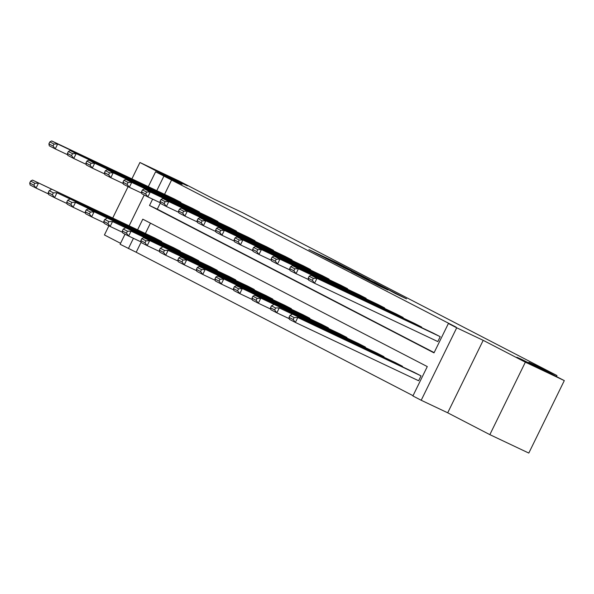 <?xml version="1.0" encoding="UTF-8"?>
<svg xmlns="http://www.w3.org/2000/svg" width="594" height="594" viewBox="0 0 594 594"><rect width="100%" height="100%" fill="white"/><g stroke="black" fill="none" stroke-linecap="round" stroke-linejoin="round"><path stroke-width="0.89" d="M352.012 270.649L337.192 262.986L308.902 249.621L323.567 257.187L352.012 270.649M521.792 359.459L516.854 357.254L523.774 360.885L541.928 369.535L521.792 359.459M167.241 175.765L162.303 173.559L169.231 177.198L187.377 185.84L167.241 175.765M395.359 293.54L406.534 298.864L389.694 290.191L361.412 276.826L378.252 285.499L387.941 290.028L366.476 279.329L386.627 288.81L395.359 293.54M564.3 380.606L528.801 453.074L489.85 434.645L525.348 362.177L564.3 380.606L528.92 362.273L556.964 375.549L242.307 212.526L214.263 199.25L178.883 180.918L139.924 162.489L182.076 184.326L155.591 171.792L456.185 327.183L448.396 323.492L456.712 327.799L421.205 400.267L412.897 395.96L427.286 366.587L142.798 219.186L137.585 229.819M525.348 362.177L483.197 340.332L456.712 327.799M369.535 279.744L353.452 271.413L325.163 258.048L342.003 266.713L369.535 279.744M374.265 282.128L388.417 289.471L360.127 276.106L351.151 271.51L359.533 275.23L343.057 267.322L374.22 282.217M139.924 162.489L131.898 178.876M128.096 186.642L112.712 218.05M108.902 225.817L104.425 234.957L120.552 243.31M556.467 376.551L556.964 375.549M171.696 179.782L164.568 194.335M160.35 202.948L157.299 209.162L434.14 352.598M173.752 198.678L180.888 202.354L180.673 202.784M192.278 208.279L199.406 211.947L199.198 212.385M210.796 217.872L217.931 221.547L217.716 221.978M229.321 227.472L236.457 231.14L236.241 231.578M247.847 237.065L254.975 240.741L254.767 241.171M266.364 246.666L273.5 250.334L273.285 250.772M284.89 256.259L292.025 259.934L291.81 260.365M303.415 265.86L310.543 269.528L310.335 269.966M321.933 275.453L329.069 279.128L328.853 279.559M340.459 285.053L347.594 288.721L347.379 289.159M358.984 294.646L366.119 298.322L365.904 298.752M377.502 304.247L384.637 307.915L384.422 308.353M396.027 313.84L403.163 317.515L402.947 317.946M414.553 323.44L421.688 327.108L421.473 327.546M437.214 341.298L437.808 341.602L440.206 336.709L433.071 333.034M141.157 242.122L136.189 252.25L413.03 395.686M150.445 223.151L145.374 233.509M154.559 237.852L161.694 241.52L161.479 241.958M173.084 247.446L180.22 251.121L180.004 251.552M191.61 257.046L198.745 260.714L198.53 261.152M210.128 266.639L217.263 270.315L217.048 270.753M228.653 276.24L235.788 279.908L235.573 280.346M247.178 285.833L254.314 289.508L254.098 289.946M265.696 295.433L272.832 299.101L272.616 299.539M284.222 305.026L291.357 308.702L291.142 309.14M302.747 314.627L309.882 318.295L309.667 318.733M321.265 324.22L328.4 327.895L328.192 328.334M339.79 333.821L346.926 337.489L346.71 337.927M358.316 343.414L365.451 347.089L365.236 347.527M376.834 353.014L383.969 356.682L383.761 357.12M395.359 362.615L402.494 366.283L402.279 366.721M418.028 380.464L418.621 380.776L421.02 375.876L413.884 372.208M483.197 340.332L447.698 412.8L489.85 434.645M447.698 412.8L421.205 400.267M136.189 252.25L120.092 244.26L125.03 234.17M152.621 199.138L149.51 205.479L434.006 352.873L448.396 323.492M163.907 176.099L156.779 190.644M129.128 225.817L144.223 195.003M148.314 186.642L155.591 171.792M133.427 238.305L128.401 248.567M157.299 209.162L149.51 205.479M355.286 272.386L328.705 259.786L355.286 272.386M374.658 282.618L361.286 276.024L374.51 282.915M161.1 241.216L32.514 180.093L155.168 238.135M34.816 183.219L38.454 183.175L36.056 188.068L30.116 184.994L29.7 183.026L33.858 185.18L34.816 183.219L30.658 181.066L29.7 183.026M48.508 193.963L36.056 188.068L33.858 185.18M32.514 180.093L30.658 181.066M180.294 202.042L57.64 144L55.242 148.901L67.694 154.789M174.354 198.968L51.7 140.927L57.64 144L54.002 144.052L49.851 141.899L48.886 143.859L53.044 146.013L54.002 144.052M53.044 146.013L55.242 148.901L49.302 145.82L48.886 143.859M49.851 141.899L51.7 140.927M179.626 250.809L56.972 192.768L173.686 247.735M53.341 192.82L56.972 192.768L54.574 197.668L48.641 194.587L48.225 192.627L52.376 194.78L53.341 192.82L49.183 190.667L48.225 192.627M67.025 203.556L54.574 197.668L52.376 194.78M51.039 189.694L49.183 190.667M198.151 260.41L75.497 202.368L192.211 257.328M71.859 202.413L75.497 202.368L73.099 207.261L67.159 204.188L66.743 202.22L70.901 204.373L71.859 202.413L67.709 200.26L66.743 202.22M85.551 213.157L73.099 207.261L70.901 204.373M69.557 199.287L67.709 200.26M198.812 211.642L76.166 153.601L73.767 158.494L86.219 164.39M192.879 208.561L70.226 150.52L76.166 153.601L72.527 153.646L68.369 151.492L67.412 153.452L71.57 155.606L72.527 153.646M71.57 155.606L73.767 158.494L67.827 155.42L67.412 153.452M68.369 151.492L70.226 150.52M217.337 221.235L94.684 163.194L92.285 168.095L104.744 173.983M211.405 218.161L88.751 160.12L94.684 163.194L91.053 163.246L86.895 161.093L85.937 163.053L90.095 165.206L91.053 163.246M90.095 165.206L92.285 168.095L86.353 165.013L85.937 163.053M86.895 161.093L88.751 160.12M216.669 270.003L88.083 208.888L210.736 266.929M90.385 212.013L94.023 211.961L91.625 216.862L85.685 213.781L85.269 211.82L89.427 213.974L90.385 212.013L86.227 209.86L85.269 211.82M104.076 222.75L91.625 216.862L89.427 213.974M88.083 208.888L86.227 209.86M235.194 279.603L112.541 221.562L229.254 276.522M108.91 221.607L112.541 221.562L110.142 226.455L104.21 223.381L103.794 221.413L107.945 223.567L108.91 221.607L104.752 219.453L103.794 221.413M122.594 232.351L110.142 226.455L107.945 223.567M106.608 218.481L104.752 219.453M253.72 289.196L131.066 231.155L247.78 286.122M127.428 231.207L131.066 231.155L128.668 236.056L122.728 232.974L122.312 231.014L126.47 233.167L127.428 231.207L123.277 229.054L122.312 231.014M141.12 241.944L128.668 236.056L126.47 233.167M125.126 228.081L123.277 229.054M235.863 230.836L113.209 172.795L110.811 177.688L123.262 183.583M229.923 227.754L107.276 169.713L113.209 172.795L109.571 172.839L105.42 170.686L104.462 172.646L108.613 174.799L109.571 172.839M108.613 174.799L110.811 177.688L104.871 174.614L104.462 172.646M105.42 170.686L107.276 169.713M254.388 240.429L131.734 182.388L129.336 187.288L141.788 193.176M248.448 237.355L125.794 179.314L131.734 182.388L128.096 182.44L123.938 180.286L122.98 182.247L127.138 184.4L128.096 182.44M127.138 184.4L129.336 187.288L123.396 184.207L122.98 182.247M123.938 180.286L125.794 179.314M272.906 250.029L150.252 191.988L147.854 196.881L160.313 202.777M266.973 246.948L144.32 188.907L150.252 191.988L146.621 192.033L142.463 189.88L141.506 191.84L145.664 193.993L146.621 192.033M145.664 193.993L147.854 196.881L141.921 193.807L141.506 191.84M142.463 189.88L144.32 188.907M272.238 298.797L143.651 237.682L266.305 295.715M145.953 240.8L149.591 240.756L147.193 245.649L141.253 242.575L140.837 240.607L144.995 242.76L145.953 240.8L141.795 238.647L140.837 240.607M159.645 251.544L147.193 245.649L144.995 242.76M143.651 237.682L141.795 238.647M291.431 259.623L168.778 201.581L166.379 206.482L178.831 212.37M285.491 256.549L162.845 198.507L168.778 201.581L165.139 201.633L160.989 199.48L160.031 201.44L164.182 203.594L165.139 201.633M164.182 203.594L166.379 206.482L160.439 203.4L160.031 201.44M160.989 199.48L162.845 198.507M290.763 308.39L168.109 250.349L284.823 305.316M164.479 250.401L168.109 250.349L165.711 255.249L159.779 252.168L159.363 250.208L163.513 252.361L164.479 250.401L160.321 248.247L159.363 250.208M178.163 261.137L165.711 255.249L163.513 252.361M162.177 247.275L160.321 248.247M309.957 269.223L187.303 211.182L184.905 216.075L197.357 221.97M304.017 266.142L181.363 208.1L187.303 211.182L183.665 211.226L179.507 209.073L178.549 211.033L182.707 213.187L183.665 211.226M182.707 213.187L184.905 216.075L178.965 213.001L178.549 211.033M179.507 209.073L181.363 208.1M309.288 317.99L180.695 256.875L303.348 314.909M182.997 259.994L186.635 259.949L184.237 264.842L178.297 261.768L177.881 259.801L182.039 261.954L182.997 259.994L178.846 257.841L177.881 259.801M196.688 270.738L184.237 264.842L182.039 261.954M180.695 256.875L178.846 257.841M328.475 278.816L205.821 220.775L203.423 225.675L215.882 231.563M322.542 275.742L199.888 217.701L205.821 220.775L202.19 220.827L198.032 218.674L197.074 220.634L201.232 222.787L202.19 220.827M201.232 222.787L203.423 225.675L197.49 222.594L197.074 220.634M198.032 218.674L199.888 217.701M327.806 327.584L199.22 266.468L321.874 324.51M201.522 269.594L205.16 269.542L202.762 274.443L196.822 271.361L196.406 269.401L200.564 271.555L201.522 269.594L197.364 267.441L196.406 269.401M215.214 280.331L202.762 274.443L200.564 271.555M199.22 266.468L197.364 267.441M347 288.417L224.346 230.375L221.948 235.269L234.4 241.164M341.06 285.335L218.414 227.294L224.346 230.375L220.716 230.42L216.558 228.267L215.6 230.227L219.75 232.38L220.716 230.42M219.75 232.38L221.948 235.269L216.016 232.195L215.6 230.227M216.558 228.267L218.414 227.294M346.332 337.184L217.746 276.069L340.392 334.103M220.047 279.187L223.678 279.143L221.28 284.036L215.347 280.962L214.931 278.994L219.082 281.148L220.047 279.187L215.889 277.034L214.931 278.994M233.739 289.931L221.28 284.036L219.082 281.148M217.746 276.069L215.889 277.034M365.525 298.01L242.872 239.969L240.473 244.869L252.925 250.757M359.585 294.936L236.932 236.895L242.872 239.969L239.234 240.021L235.076 237.867L234.118 239.828L238.276 241.981L239.234 240.021M238.276 241.981L240.473 244.869L234.533 241.788L234.118 239.828M235.076 237.867L236.932 236.895M364.857 346.777L236.263 285.662L358.917 343.703M238.565 288.788L242.204 288.736L239.805 293.636L233.865 290.555L233.449 288.595L237.607 290.748L238.565 288.788L234.415 286.635L233.449 288.595M252.257 299.524L239.805 293.636L237.607 290.748M236.263 285.662L234.415 286.635M384.043 307.61L261.397 249.569L258.991 254.462L271.451 260.358M378.111 304.529L255.457 246.488L261.397 249.569L257.759 249.614L253.601 247.46L252.643 249.421L256.801 251.574L257.759 249.614M256.801 251.574L258.991 254.462L253.059 251.388L252.643 249.421M253.601 247.46L255.457 246.488M383.375 356.378L254.789 295.263L377.442 353.304M257.091 298.381L260.729 298.337L258.331 303.23L252.391 300.156L251.975 298.188L256.133 300.341L257.091 298.381L252.933 296.228L251.975 298.188M270.782 309.125L258.331 303.23L256.133 300.341M254.789 295.263L252.933 296.228M402.569 317.203L279.915 259.162L277.517 264.063L289.969 269.951M396.629 314.129L273.983 256.088L279.915 259.162L276.284 259.214L272.126 257.061L271.168 259.021L275.319 261.174L276.284 259.214M275.319 261.174L277.517 264.063L271.584 260.981L271.168 259.021M272.126 257.061L273.983 256.088M401.9 365.971L279.247 307.93L395.968 362.897M275.616 307.982L279.247 307.93L276.849 312.83L270.916 309.749L270.5 307.789L274.651 309.942L275.616 307.982L271.458 305.828L270.5 307.789M289.308 318.718L276.849 312.83L274.651 309.942M273.314 304.856L271.458 305.828M421.094 326.804L298.44 268.763L296.042 273.656L308.494 279.551M415.154 323.723L292.5 265.681L298.44 268.763L294.802 268.807L290.652 266.654L289.686 268.614L293.844 270.767L294.802 268.807M293.844 270.767L296.042 273.656L290.102 270.582L289.686 268.614M290.652 266.654L292.5 265.681M420.426 375.571L297.772 317.53L414.486 372.497M294.134 317.575L297.772 317.53L295.374 322.423L289.434 319.349L289.018 317.382L293.176 319.535L294.134 317.575L289.983 315.421L289.018 317.382M418.629 380.754L295.374 322.423L293.176 319.535M291.832 314.456L289.983 315.421M439.612 336.397L316.966 278.356L314.56 283.256L437.823 341.58M433.679 333.323L311.026 275.282L316.966 278.356L313.328 278.408L309.17 276.255L308.212 278.215L312.37 280.368L313.328 278.408M312.37 280.368L314.56 283.256L308.628 280.175L308.212 278.215M309.17 276.255L311.026 275.282"/></g></svg>
